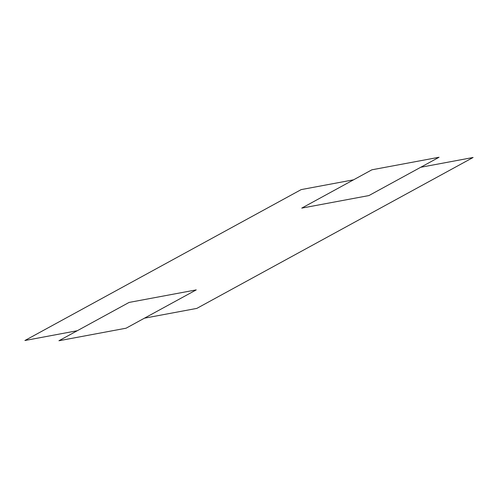 <?xml version="1.0" encoding="UTF-8"?>
<svg xmlns="http://www.w3.org/2000/svg" width="498" height="498" viewBox="0 0 498 498"><rect width="100%" height="100%" fill="white"/><g stroke="black" fill="none" stroke-linecap="round" stroke-linejoin="round"><path stroke-width="0.75" d="M144.445 318.178L196.828 308.393L473.1 157.486L420.717 167.278M353.555 179.822L301.172 189.607L24.9 340.514L77.283 330.722M439.062 157.256L371.906 169.799L301.757 208.114L368.912 195.571L439.062 157.256M126.094 328.201L58.938 340.744L129.088 302.429L196.243 289.886L126.094 328.201"/></g></svg>

